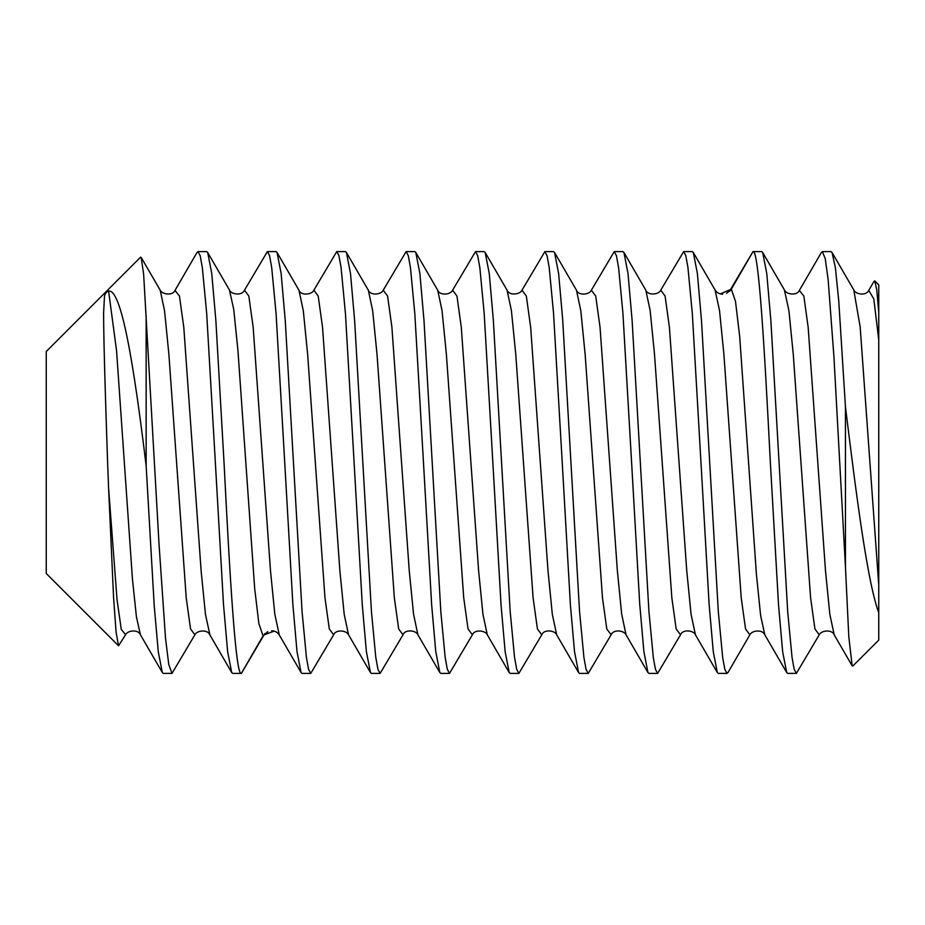 <?xml version="1.0" encoding="UTF-8"?>
<svg xmlns="http://www.w3.org/2000/svg" width="925" height="925" viewBox="0 0 925 925"><rect width="100%" height="100%" fill="white"/><g stroke="black" fill="none" stroke-linecap="round" stroke-linejoin="round"><path stroke-width="1.39" d="M878.75 612.674L878.75 640.1L852.815 666.035L852.156 665.792L848.803 636.77L845.45 566.99L845.45 406.85C856.33 495.384 867.43 582.334 878.75 612.674L878.75 339.926L873.801 298.925L868.748 290.404M878.75 312.326L876.773 289.976L874.807 280.957L878.75 284.9L878.75 339.926M874.807 280.957L874.067 281.223M770.352 462.5L778.515 604.615L782.643 651.663L786.701 672.544L787.695 673.4L796.367 673.4L794.193 669.318L792.031 657.374L787.695 611.679L770.883 320.778L766.756 273.453L762.686 252.467L761.68 251.6L753.008 251.6C758.743 248.397 764.605 350.113 770.352 462.5M845.45 566.99L833.922 356.599L828.153 279.732L825.262 258.757L822.383 251.6L821.331 252.56M834.223 634.885L829.841 614.385L825.505 570.875L808.161 327.265L803.837 296.058L799.362 290.427M749.99 634.608L749.886 634.804C751.69 630.445 762.558 629.069 764.813 634.816L760.628 615.576L756.442 574.61L739.699 336.619L735.514 301.458L731.328 289.155L729.548 291.398M819.353 634.631L796.367 673.4M700.977 462.5L709.117 604.303L713.256 651.582L717.326 672.544L718.32 673.4L726.992 673.4L724.83 669.388L722.679 657.536L718.309 611.529L701.497 320.64L697.381 273.465L693.311 252.479L692.305 251.6L683.633 251.6L685.795 255.635L687.946 267.51L692.305 313.344L700.977 462.5M728.114 672.313L726.992 673.4M631.602 462.5L639.73 604.175L643.869 651.489L647.939 672.533L648.945 673.4L657.617 673.4L655.467 669.399L653.304 657.536L648.922 611.298L632.099 320.189L627.994 273.372L623.924 252.456L622.93 251.6L614.258 251.6L616.443 255.728L618.605 267.718L622.918 313.205L631.602 462.5M680.557 634.723L657.617 673.4M562.227 462.5L570.39 604.684L574.494 651.489L578.564 672.533L579.57 673.4L588.242 673.4L586.068 669.318L583.906 657.386L579.524 611.078L562.701 319.9L558.631 273.522L554.549 252.456L553.555 251.6L544.883 251.6L547.068 255.728L549.23 267.73L553.532 313.066L562.227 462.5M611.356 634.377L588.242 673.4M492.852 462.5L501.061 605.204L505.119 651.501L509.201 672.544L510.195 673.4L518.867 673.4L516.682 669.272L514.52 657.293L510.184 611.506L493.314 319.796L489.256 273.488L485.174 252.456L484.18 251.6L475.508 251.6L477.693 255.728L479.855 267.707L484.191 313.517L492.852 462.5M485.174 252.456L507.073 290.196L511.409 310.569L515.745 354.09L533.089 597.793L537.425 628.977L541.761 634.804L518.867 673.4M423.477 462.5L431.674 605.089L435.744 651.478L439.826 672.544L440.82 673.4L449.492 673.4L447.307 669.272L445.145 657.27L440.843 611.934L423.985 320.339L419.881 273.511L415.811 252.467L414.805 251.6L406.133 251.6L408.307 255.682L410.457 267.614L414.839 313.91L423.477 462.5M472.386 634.804L449.492 673.4M354.102 462.5L362.276 604.811L366.381 651.628L370.451 672.544L371.445 673.4L380.117 673.4L377.932 669.272L375.77 657.282L371.457 611.795L354.645 320.825L350.506 273.499L346.436 252.467L345.43 251.6L336.758 251.6L338.908 255.601L341.071 267.464L345.453 313.691L354.102 462.5M403.057 634.723L380.117 673.4M284.727 462.5L292.867 604.349L296.994 651.524L301.064 672.521L302.07 673.4L310.742 673.4L308.58 669.365L306.429 657.49L302.07 611.656L285.258 320.686L281.119 273.418L277.049 252.456L276.055 251.6L267.383 251.6L269.545 255.612L271.696 267.464L276.066 313.459L284.727 462.5M333.636 634.804L310.742 673.4M215.352 462.5L223.492 604.337L227.631 651.651L231.713 672.556L232.695 673.4L241.367 673.4C235.632 676.603 229.77 574.864 224.023 462.5L215.86 320.455L211.744 273.418L207.686 252.479L206.68 251.6L198.008 251.6L200.182 255.693L202.344 267.637L206.68 313.309L215.352 462.5M264.827 633.602L241.367 673.4L263.047 635.845L258.861 623.554L254.676 588.416L237.945 350.494L233.759 309.505L229.435 289.976M146.15 315.737L146.15 465.818L154.198 605.447L158.279 651.767L162.314 672.521L163.32 673.4L171.992 673.4L194.886 634.793L190.538 628.942L186.214 597.747L168.87 354.148L164.534 310.627L160.21 290.207L141.19 257.451L143.653 274.355L159.065 544.732L165.529 638.308L168.766 664.439L171.992 673.4M845.45 406.85L838.755 300.891L835.391 267.649L832.049 252.444L831.055 251.6L822.383 251.6M730.114 290.196L753.008 251.6L731.328 289.155L720.402 293.896M660.739 290.196L683.633 251.6M647.939 672.533L626.052 634.804L621.692 614.246L617.357 570.667L600.036 327.172L595.7 296.023L591.364 290.196L614.258 251.6M521.989 290.196L544.883 251.6M509.201 672.544L487.302 634.804L482.966 614.431L478.63 570.91L461.286 327.207L456.95 296.023L452.614 290.196L475.508 251.6M439.826 672.544L417.892 634.747L413.556 614.177L409.232 570.575L391.899 327.138L387.575 296.023L383.239 290.196L406.133 251.6M370.451 672.544L348.552 634.804L344.216 614.397L339.88 570.864L322.536 327.196L318.2 296.023L313.864 290.196L336.758 251.6M279.292 634.989L274.829 614.293L270.493 570.748L253.161 327.207L248.825 296.046L244.489 290.184L267.383 251.6M196.817 252.837L198.008 251.6M878.75 585.074L860.157 326.895L853.763 289.907M834.188 634.816C831.933 629.069 821.053 630.445 819.249 634.816L814.925 628.954L810.589 597.781L793.257 354.24L788.921 310.684L784.377 289.895M727.975 672.556L749.863 634.827L745.538 628.931L741.214 597.735L723.882 354.217L719.546 310.673L715.094 290.022M680.511 634.804L676.175 628.977L671.839 597.804L654.495 354.136L650.159 310.603L645.823 290.196L623.924 252.456M611.136 634.804L606.8 628.977L602.476 597.862L585.143 354.425L580.819 310.823L576.483 290.253L554.549 252.456M472.374 634.816L468.038 628.942L463.714 597.747L446.37 354.183L442.046 310.65L437.71 290.219L415.811 252.467M403.011 634.804L398.675 628.977L394.339 597.827L377.018 354.333L372.683 310.754L368.347 290.242L346.436 252.467M333.624 634.816L329.3 628.954L324.964 597.793L307.632 354.287L303.308 310.731L298.972 290.23L277.049 252.467M264.261 634.804L274.17 631.151M125.603 634.643L121.279 629.439L117.059 599.886L108.595 488.25L113.602 598.013L116.088 632.226L118.55 645.8L46.25 573.5L46.25 351.5L140.542 257.208L141.201 257.451M118.55 645.8L125.499 634.816M125.523 634.781L125.511 634.804C127.384 630.445 138.114 629 140.427 634.77L136.438 616.963L132.46 579.316L116.55 350.656L108.595 291.074C106.537 291.629 105.161 293.364 104.479 296.278L103.6 313.02C103.75 327.855 103.577 344.909 107.612 462.5L108.595 488.25M146.15 465.818C133.905 364.704 121.406 288.646 108.595 291.074M209.963 635.059L205.477 614.454L201.13 570.956L183.786 327.253L179.45 296.046L174.975 290.45M140.612 635.093L162.326 672.51M717.326 672.533L695.427 634.804L691.067 614.269L686.743 570.713L669.411 327.207L665.075 296.046L660.751 290.184M578.564 672.533L556.677 634.804L552.329 614.35L548.005 570.817L530.661 327.253L526.337 296.058L522.001 290.184M786.712 672.544L764.813 634.804M821.4 252.444L799.501 290.173M874.079 281.235L868.864 290.207C866.528 296.012 855.81 294.532 853.948 290.219L832.038 252.456M852.156 665.792L834.177 634.804M762.663 252.479L784.573 290.219C786.447 294.543 797.165 296 799.489 290.23M693.311 252.479L715.198 290.207C716.921 292.786 719.442 294.104 722.737 294.173M244.501 290.184C242.327 295.884 231.319 294.601 229.562 290.207L207.674 252.479M197.025 252.467L175.126 290.207C172.859 296.012 162.002 294.485 160.198 290.184M231.713 672.556L209.825 634.827C207.582 629.081 196.69 630.434 194.874 634.816M301.064 672.51L279.177 634.793C277.454 632.214 274.933 630.885 271.626 630.827M680.522 634.747C682.789 628.942 693.634 630.411 695.438 634.735M645.789 290.149C647.939 295.896 659.051 294.601 660.785 290.173M611.101 634.793C613.368 629.012 624.202 630.411 626.063 634.816M576.448 290.288C578.692 296.058 589.549 294.613 591.352 290.277M541.773 634.77C544.05 628.942 554.896 630.434 556.7 634.747M507.039 290.149C509.212 295.931 520.208 294.566 522.035 290.161M730.103 290.253L726.53 293.375M472.34 634.839C474.583 629.069 485.579 630.434 487.336 634.851M437.675 290.253C439.93 296.012 450.776 294.601 452.603 290.23M403.022 634.723C405.277 628.942 416.123 630.399 417.927 634.712M368.312 290.184C370.543 295.977 381.505 294.566 383.274 290.207M333.59 634.827C335.925 629.069 346.644 630.376 348.586 634.851M298.937 290.265C301.18 296.035 312.026 294.613 313.853 290.253M264.272 634.747L267.845 631.625"/></g></svg>
